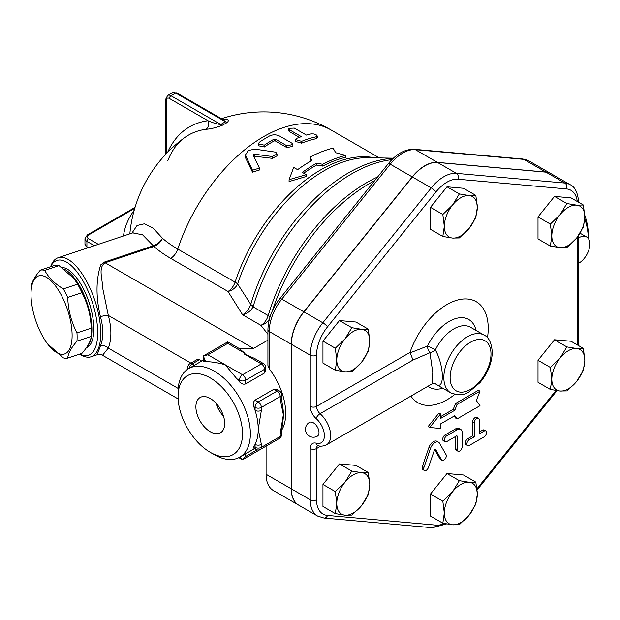 <?xml version="1.0" encoding="UTF-8"?>
<svg xmlns="http://www.w3.org/2000/svg" width="620" height="620" viewBox="0 0 620 620"><rect width="100%" height="100%" fill="white"/><g stroke="black" fill="none" stroke-linecap="round" stroke-linejoin="round"><path stroke-width="0.93" d="M281.558 430.373A51.119 29.512 60 0 0 285.727 413.331A51.119 29.512 60 0 0 269.227 368.76L269.227 331.506A35.565 20.53 -60 0 1 281.798 299.103L390.244 164.199A35.565 20.53 -60 0 1 415.385 149.676L437.387 162.378L545.832 172.066A35.565 20.53 120 0 1 551.04 173.678L529.038 160.975A35.565 20.53 -60 0 0 523.83 159.363L545.832 172.066M303.8 311.806A35.565 20.53 120 0 0 291.229 344.209L269.227 331.506A4.449 2.565 0 0 1 267.925 329.693C268.235 318.804 272.226 308.427 279.907 298.553A4.449 0.938 38.8 0 1 281.798 299.103L303.8 311.806L412.246 176.901A35.565 20.53 120 0 1 437.387 162.378M298.592 505.075L273.451 490.56A35.565 20.53 -60 0 1 266.081 474.285L291.229 488.8A35.565 20.53 120 0 0 298.592 505.075A35.565 20.53 120 0 0 298.67 505.122M266.081 446.137L266.081 474.285M291.229 488.8L291.229 344.209M189.185 368.303A4.449 2.565 -60 0 1 192.216 363.878A4.449 2.565 -120 0 0 189.991 363.653L196.943 359.647L199.423 359.716L201.733 361.057M227.703 341.884L239.134 348.471L245.001 353.361L244.078 353.896L254.409 358.352L263.593 363.653A4.449 2.565 120 0 0 261.369 363.878L242.505 374.767A4.449 2.565 120 0 0 239.367 380.207A4.449 2.565 0 0 0 245.652 380.207A4.449 2.565 -120 0 0 243.916 375.96A4.449 2.565 -120 0 0 242.505 374.767L225.223 364.785C218.472 362.863 212.513 361.84 207.336 361.716A51.119 29.512 -120 0 0 204.786 361.7L203.484 361.406L203.484 355.865L227.703 341.884M267.925 340.132L253.51 348.448L239.134 348.471M190.913 363.126L108.322 315.44A6.665 2.255 -15.3 0 0 100.471 316.874C103.61 328.236 103.61 337.885 100.471 345.844L97.169 354.749C99.882 354.245 101.672 354.431 102.533 355.291L108.322 348.107C111.724 339.179 111.724 328.29 108.322 315.44L102.811 288.765C102.548 278.76 97.844 267.577 105.121 262.779L153.946 246.504C157.798 244.923 160.658 242.188 162.51 238.305C160.355 241.862 157.286 244.35 153.295 245.784A6.665 2.72 -108.4 0 0 153.915 246.512A131.611 75.981 0 0 0 170.663 258.362L227.99 291.454A11.114 8.548 148.3 0 0 237.607 283.968A135.369 78.151 -60 0 1 368.133 157.697L393.398 158.201M393.258 158.333A150.242 86.738 120 0 0 250.759 304.374L250.681 304.691C249.038 309.171 246.342 312.534 242.598 314.782C247.45 313.534 250.937 310.891 253.061 306.846L253.27 306.218A11.114 3.425 -163.2 0 1 250.759 304.374L237.607 283.968A11.114 3.061 -161.7 0 0 235.088 282.162L177.769 249.062A121.567 70.184 180 0 1 162.51 238.305L153.249 228.23L144.437 223.789L137.051 225.502L131.897 233.159M374.589 157.821A134.47 77.64 120 0 0 235.088 282.162A11.114 6.417 -60 0 1 227.99 291.454L242.598 314.782L260.95 325.376A11.114 8.277 142 0 0 269.39 319.122M178.211 388.453L108.322 348.107A6.665 4.952 21.7 0 0 100.471 345.844M132.742 232.88L142.561 234.786L153.295 245.784L104.493 262.051L105.121 262.779L253.51 348.448M104.493 262.051L100.711 264.887C95.883 279.868 95.806 297.197 100.471 316.874M153.295 245.784A6.665 2.79 -109.3 0 0 153.946 246.504M129.867 233.841A133.967 77.345 180 0 1 130.014 232.105A134.47 134.47 0 0 1 184.52 137.71L184.52 137.71A133.967 77.345 60 0 1 206.127 129.27C210.606 129.03 216.171 127.627 222.812 125.07A54.769 31.62 180 0 1 227.308 122.481C229.508 119.931 227.935 119.025 222.596 119.761M223.161 119.683L225.502 121.783A57.49 33.193 0 0 0 220.782 124.504C217.287 124.163 213.017 122.907 207.987 120.745A140.608 81.181 -120 0 0 167.679 152.264M227.308 122.481A6.665 3.619 62.8 0 1 225.502 121.783L175.716 93.039A6.665 3.852 60 0 0 172.383 92.706L176.824 92.93A2.224 1.286 120 0 0 175.716 93.039L170.996 95.759A6.665 3.852 -120 0 0 167.663 95.426L172.383 92.706M222.812 125.07A6.665 4.069 57 0 1 220.782 124.504L170.996 95.759A2.224 1.286 -60 0 0 169.43 98.479L207.987 120.745A6.665 5.293 82.7 0 1 206.127 129.27M580.057 233.197L586.613 236.979A15.562 8.982 120 0 0 578.84 237.754L578.724 237.817M578.724 263.221L578.84 263.159A15.562 8.982 120 0 0 589 249.449A15.562 8.982 120 0 0 586.613 236.979M245.652 383.888L245.652 380.207L264.507 369.319A4.449 2.565 180 0 0 265.81 367.505L265.81 370.481L264.507 373L245.652 383.888C243.381 384.617 241.288 383.873 239.367 381.664A51.119 29.512 -120 0 0 236.817 378.743L225.223 364.785L207.933 354.803L203.484 355.865L204.786 360.243L207.336 361.716M264.507 373L264.507 369.319A4.449 2.565 -120 0 0 261.369 363.878L244.078 353.896M227.718 341.876L227.718 343.379L245.001 353.361M255.998 449.392A4.449 4.449 0 0 0 260.447 449.392A4.449 2.565 -120 0 0 261.369 447.353A4.449 2.565 180 0 1 255.083 447.353A4.449 2.565 120 0 0 255.998 449.392L253.425 447.904L253.82 446.625A51.119 29.512 -120 0 0 255.083 444.416A51.119 29.512 -120 0 0 258.222 429.211A51.119 29.512 -120 0 0 255.083 410.37A51.119 29.512 -120 0 0 253.82 406.704C252.867 403.93 253.27 401.745 255.037 400.148L273.901 389.259L276.729 389.391L279.302 390.879A4.449 2.565 120 0 0 277.086 391.096A4.449 2.565 60 0 1 280.224 396.544A4.449 2.565 0 0 0 281.526 394.723A4.449 4.449 0 0 0 279.302 390.879M282.115 403.07A51.119 29.512 60 0 1 282.147 403.217A51.119 29.512 60 0 1 283.371 414.687L280.224 433.527L280.224 436.464A4.449 2.565 60 0 1 279.302 438.503A4.449 4.449 0 0 0 281.526 434.651A4.449 2.565 180 0 1 280.224 436.464L261.369 447.353L261.369 444.416A4.449 2.565 180 0 1 255.083 444.416L255.083 447.353L253.82 446.625M253.82 406.704L255.083 407.433L255.083 410.37A4.449 2.565 0 0 0 261.369 410.37L261.369 407.433A4.449 2.565 -120 0 0 259.633 403.178A4.449 2.565 -120 0 0 258.222 401.985A4.449 2.565 120 0 0 255.083 407.433A4.449 2.565 0 0 0 261.369 407.433L280.224 396.544L280.224 399.482A4.449 2.565 0 0 0 281.526 397.683A4.449 2.565 0 0 0 281.526 397.668L281.526 394.723M280.224 399.482L283.371 414.687A51.119 29.512 60 0 1 282.65 422.561L281.526 431.721A4.449 2.565 180 0 1 281.526 431.721A4.449 2.565 180 0 1 280.224 433.527M281.526 431.629A4.449 2.565 180 0 1 281.526 431.714L281.526 434.651M257.075 449.833L245.652 456.429L242.505 459.746L239.808 457.134M265.81 446.292L242.505 459.746L238.855 457.637M189.991 363.653A4.449 4.449 0 0 0 187.767 367.505A4.449 2.565 0 0 0 188.356 368.784M50.669 266.693A49.964 20.398 71.6 0 1 92.085 301.436A49.964 20.398 71.6 0 1 79.802 354.082M61.899 267.46A42.23 17.244 71.6 0 1 89.954 305.164A42.23 17.244 71.6 0 1 86.257 347.89M79.709 354.113L80.375 354.539A52.181 21.305 -108.4 0 0 91.156 356.756A52.181 21.305 -108.4 0 0 94.868 300.506A52.181 21.305 -108.4 0 0 58.156 257.742A52.181 21.305 -108.4 0 0 50.856 265.98L50.577 266.724M298.747 505.168A35.565 20.53 -60 0 1 291.385 488.893L291.385 344.301A35.565 20.53 -60 0 1 303.955 311.891L412.401 176.987A35.565 20.53 -60 0 1 437.55 162.471L545.988 172.159A35.565 20.53 -60 0 1 551.196 173.77L570.059 184.651A35.565 20.53 120 0 0 564.851 183.047L456.405 173.36A35.565 20.53 120 0 0 431.257 187.875L322.819 322.78A35.565 20.53 120 0 0 310.248 355.19L310.248 406.394A11.114 6.417 -120 0 0 316.138 418.585A15.562 8.982 60 0 1 324.392 435.651A15.562 8.982 60 0 1 316.138 443.184A11.114 6.417 -120 0 0 310.248 448.57L310.248 499.782A35.565 20.53 120 0 0 317.611 516.057L298.747 505.168M316.138 443.184A4.449 3.123 105.6 0 0 318.083 445.656C320.331 446.563 323.152 446.284 326.531 444.804A20.003 11.548 -120 0 0 330.181 431.063A20.003 11.548 -120 0 0 320.067 413.711L413.029 360.042L409.99 352.439A58.334 33.674 -60 0 1 460.133 299.437A58.334 33.674 -60 0 1 487.475 337.822M454.801 394.413A58.334 33.674 -60 0 1 410.905 396.095M413.029 360.042L429.939 352.71A6.665 3.17 150.2 0 0 435.349 349.874A6.665 0.628 26.2 0 0 427.443 346.084A6.665 3.588 -113.1 0 0 429.939 352.71L432.791 372.76L431.993 383.92M326.531 444.804L432.032 383.896L434.914 383.338L434.194 383.044M434.682 383.3L435.349 383.703C444.68 391.925 444.68 366.939 435.349 349.874A33.341 19.251 -60 0 1 470.487 327.252L484.081 335.094A33.341 19.251 120 0 0 450.74 354.346A33.341 19.251 120 0 0 450.74 392.84C458.482 395.676 464.744 395.219 469.518 391.468L479.942 382.656C487.816 373.178 491.931 363.018 492.288 352.168C491.521 342.813 488.785 337.125 484.081 335.094M309.419 422.421A7.936 4.58 60 0 1 317.355 427.01A7.936 4.58 60 0 1 317.355 436.17A7.936 7.936 0 0 1 305.451 429.296A7.936 7.936 0 0 1 309.419 422.421M550.359 246.07L537.997 238.94L537.997 216.938L554.505 196.408L571.005 197.881L583.358 205.011L584.831 216.868A23.335 13.477 120 0 0 576.585 205.127A23.335 13.477 120 0 0 560.077 214.66A23.335 13.477 120 0 0 551.831 235.918A23.335 13.477 120 0 0 560.077 247.659A23.335 13.477 120 0 0 576.585 238.134A23.335 13.477 120 0 0 584.831 216.868L583.358 227.021L576.585 238.134L566.858 247.543L560.077 247.659L550.359 246.07L551.831 235.918L550.359 224.068L560.077 214.66L566.858 203.538L576.585 205.127L583.358 205.011M550.359 389.438L537.997 382.308L537.997 360.305L554.505 339.776L571.005 341.248L583.358 348.378L584.831 360.236A23.335 13.477 120 0 0 576.585 348.494A23.335 13.477 120 0 0 560.077 358.019A23.335 13.477 120 0 0 551.831 379.285A23.335 13.477 120 0 0 560.077 391.026A23.335 13.477 120 0 0 576.585 381.502A23.335 13.477 120 0 0 584.831 360.236L583.358 370.38L576.585 381.502L566.858 390.91L560.077 391.026L550.359 389.438L551.831 379.285L550.359 367.435L560.077 358.019L566.858 346.906L576.585 348.494L583.358 348.378M442.827 523.202L430.474 516.065L430.474 494.062L446.974 473.533L463.481 475.013L475.835 482.143L477.307 493.993A23.335 13.477 120 0 0 469.061 482.259A23.335 13.477 120 0 0 452.554 491.784A23.335 13.477 120 0 0 444.308 513.05A23.335 13.477 120 0 0 452.554 524.791A23.335 13.477 120 0 0 469.061 515.259A23.335 13.477 120 0 0 477.307 493.993L475.835 504.145L469.061 515.259L459.335 524.675L452.554 524.791L442.827 523.202L444.308 513.05L442.827 501.2L452.554 491.784L459.335 480.671L469.061 482.259L475.835 482.143M335.304 513.593L322.95 506.463L322.95 484.46L339.45 463.93L355.958 465.403L368.311 472.541L369.784 484.39A23.335 13.477 120 0 0 361.53 472.649A23.335 13.477 120 0 0 345.03 482.182A23.335 13.477 120 0 0 336.784 503.448A23.335 13.477 120 0 0 345.03 515.181A23.335 13.477 120 0 0 361.53 505.657A23.335 13.477 120 0 0 369.784 484.39L368.311 494.543L361.53 505.657L351.811 515.073L345.03 515.181L335.304 513.593L336.784 503.448L335.304 491.59L345.03 482.182L351.811 471.068L361.53 472.649L368.311 472.541M335.304 370.233L322.95 363.095L322.95 341.093L339.45 320.563L355.958 322.036L368.311 329.173L369.784 341.023A23.335 13.477 120 0 0 361.53 329.282A23.335 13.477 120 0 0 345.03 338.815A23.335 13.477 120 0 0 336.784 360.081A23.335 13.477 120 0 0 345.03 371.814A23.335 13.477 120 0 0 361.53 362.289A23.335 13.477 120 0 0 369.784 341.023L368.311 351.176L361.53 362.289L351.811 371.706L345.03 371.814L335.304 370.233L336.784 360.081L335.304 348.223L345.03 338.815L351.811 327.701L361.53 329.282L368.311 329.173M442.827 236.468L430.474 229.33L430.474 207.328L446.974 186.798L463.481 188.279L475.835 195.409L477.307 207.258A23.335 13.477 120 0 0 469.061 195.525A23.335 13.477 120 0 0 452.554 205.049A23.335 13.477 120 0 0 444.308 226.315A23.335 13.477 120 0 0 452.554 238.057A23.335 13.477 120 0 0 469.061 228.524A23.335 13.477 120 0 0 477.307 207.258L475.835 217.411L469.061 228.524L459.335 237.94L452.554 238.057L442.827 236.468L444.308 226.315L442.827 214.466L452.554 205.049L459.335 193.936L469.061 195.525L475.835 195.409M440.564 416.663L453.251 409.339L455.522 403.496L478.4 390.29L479.973 391.197L457.095 404.403L454.824 410.246L440.564 418.485L440.564 413.943L429.675 427.49L440.564 428.466L440.564 423.925L454.824 415.695L457.095 418.918L479.973 405.713L476.338 400.551L479.973 391.197M457.095 418.918L455.522 418.012L454.158 416.074M429.675 427.49L428.11 426.583L438.991 413.036L440.564 413.943M445.013 441.742L443.439 440.836A3.557 2.054 -60 0 1 442.889 437.983A3.557 2.054 -60 0 1 445.214 434.853L455.591 428.862A7.114 4.107 -60 0 1 459.149 428.513L460.714 429.42A7.114 4.107 120 0 0 457.157 429.768L446.788 435.759A3.557 2.054 120 0 0 444.463 438.89A3.557 2.054 120 0 0 445.013 441.742A3.557 2.054 120 0 0 446.788 441.564L456.529 435.938A0.891 0.512 -60 0 1 457.157 436.302L457.157 449.554A3.557 2.054 120 0 0 457.901 451.182A3.557 2.054 120 0 0 460.637 450.229A3.557 2.054 120 0 0 462.187 446.648L462.187 432.675A7.114 4.107 120 0 0 460.714 429.42M457.901 451.182L456.328 450.275A3.557 2.054 -60 0 1 455.591 448.647L455.591 436.488M479.245 432.086L482.461 430.226A3.557 2.054 -60 0 1 484.243 430.048L485.817 430.954A3.557 2.054 120 0 0 484.034 431.132L479.245 433.899L479.245 419.926A3.557 2.054 120 0 0 478.508 418.299A3.557 2.054 120 0 0 475.765 419.252A3.557 2.054 120 0 0 474.215 422.832L474.215 436.805L469.418 439.572A3.557 2.054 120 0 0 467.093 442.703A3.557 2.054 120 0 0 467.643 445.555A3.557 2.054 120 0 0 469.418 445.377L484.034 436.937A3.557 2.054 120 0 0 486.359 433.806A3.557 2.054 120 0 0 485.817 430.954M467.643 445.555L466.07 444.649A3.557 2.054 -60 0 1 465.527 441.796A3.557 2.054 -60 0 1 467.844 438.666L472.642 435.899L472.642 421.925A3.557 2.054 -60 0 1 474.192 418.345A3.557 2.054 -60 0 1 476.935 417.392L478.508 418.299M424.421 470.51L422.848 469.596A3.557 2.054 -60 0 1 422.375 466.535L428.924 447.485A7.114 4.107 -60 0 1 436.984 441.308L438.557 442.215A7.114 4.107 120 0 0 430.497 448.4L423.948 467.441A3.557 2.054 120 0 0 424.421 470.51A3.557 2.054 120 0 0 428.451 467.418L434.434 450.012A0.891 0.512 -60 0 1 435.565 449.361L441.549 459.854A3.557 2.054 120 0 0 442.021 460.342A3.557 2.054 120 0 0 445.268 458.777A3.557 2.054 120 0 0 446.051 454.677L439.51 443.192A7.114 4.107 120 0 0 438.557 442.215M442.021 460.342L440.456 459.436A3.557 2.054 -60 0 1 439.975 458.947L434.651 449.608M269.227 368.76L267.925 365.413L267.925 329.693M472.642 435.899L474.215 436.805M453.251 409.339L454.824 410.246M455.522 403.496L457.095 404.403M64.55 269.344A42.23 17.244 71.6 0 1 88.427 307.148A42.23 17.244 71.6 0 1 86.893 346.952M77.578 284.154L74.129 278.69L59.04 265.616L44.787 270.367C48.36 277.411 54.537 283.588 63.325 288.904L77.578 284.154A46.12 18.825 -108.4 0 1 81.956 292.663L67.712 297.414C68.192 310.116 71.285 321.943 76.981 332.901L91.225 328.151C90.745 315.456 87.66 303.622 81.956 292.663M31 294.384A41.122 16.787 -108.4 0 0 47.446 343.728A41.122 16.787 -108.4 0 0 71.935 339.814A41.122 16.787 -108.4 0 0 52.94 282.829A41.122 16.787 -108.4 0 0 31 294.384L31 291.051A46.12 18.825 71.6 0 1 31.14 287.06C31.62 282.278 34.712 276.629 40.409 270.111L54.653 265.36A46.12 18.825 -108.4 0 1 59.04 265.616M76.981 332.901A46.12 18.825 71.6 0 1 76.981 341.163C71.285 347.68 68.192 353.33 67.712 358.112L81.956 353.361C87.66 346.844 90.745 341.194 91.225 336.412A46.12 18.825 -108.4 0 0 91.365 332.421A46.12 18.825 -108.4 0 0 91.225 328.151M91.225 336.412L76.981 341.163M40.409 270.111A46.12 18.825 71.6 0 1 44.787 270.367M63.325 288.904A46.12 18.825 71.6 0 1 67.712 297.414M67.712 358.112A46.12 18.825 71.6 0 1 63.325 357.864L47.446 343.728M91.365 332.421L91.365 329.088A41.122 16.787 -108.4 0 0 74.919 279.744L74.129 278.69M253.138 155.116L254.27 154.186L272.335 156.504L277.024 154L275.985 152.466L274.831 152.04L254.843 149.125L248.38 150.49L245.45 154.946L252.495 170.237L259.423 168.105L253.092 154.923M277.024 154L277.024 155.822L272.335 158.34L253.658 156.132M259.423 168.105L259.423 170.004L252.495 172.159L245.83 158.425L245.45 154.946M316.216 136.787L317.262 136.005L316.216 134.842L313.736 133.959L311.186 133.889A136.695 78.918 120 0 0 306.396 135.075L294.291 128.084L288.222 128.379L289.261 129.657L301.367 136.648A136.695 78.918 120 0 0 296.569 138.438L295.531 139.608L301.599 141.345A136.695 78.918 -60 0 1 316.216 136.787L316.216 138.694A134.47 77.64 120 0 0 301.599 143.181L295.531 141.438L295.531 139.608M317.262 136.005L317.262 137.919L316.216 138.694M299.382 137.353L289.261 131.51L288.222 130.239L288.222 128.379M279.752 136.152C276.404 134.501 273.048 134.408 269.7 135.881A136.695 78.918 120 0 0 259.323 142.259L258.284 143.902L264.353 145.157A136.695 78.918 -60 0 1 274.094 139.128L275.358 139.143L286.828 145.77L292.896 144.53L291.857 143.135L279.752 136.152M292.896 144.53L292.896 146.351L286.828 147.583L275.358 140.957L274.094 140.949A134.47 77.64 120 0 0 264.353 146.979L258.284 145.731L258.284 143.902M310.202 157.023L311.86 160.526A136.695 78.918 120 0 0 297.608 169.671L293.678 167.408L289.075 179.699L306.249 174.662L302.32 172.391A136.695 78.918 -60 0 1 316.58 163.246L322.772 164.285A136.695 78.918 -60 0 1 345.65 155.395L335.738 152.737L333.079 148.133A136.695 78.918 120 0 0 310.202 157.023L310.202 158.844L311.186 160.906M345.65 155.395L345.65 157.286A134.47 77.64 120 0 0 322.772 166.098L316.58 165.059A134.47 77.64 120 0 0 303.73 173.205M322.772 164.285L322.772 166.098M316.58 163.246L316.58 165.059M306.249 174.662L306.249 176.491L289.075 181.567L289.075 179.699M446.974 186.798L459.335 193.936M430.474 207.328L442.827 214.466M339.45 320.563L351.811 327.701M322.95 341.093L335.304 348.223M322.95 484.46L335.304 491.59M554.505 339.776L566.858 346.906M554.505 196.408L566.858 203.538M537.997 216.938L550.359 224.068M339.45 463.93L351.811 471.068M446.974 473.533L459.335 480.671M430.474 494.062L442.827 501.2M537.997 360.305L550.359 367.435M242.505 433.744A45.562 26.303 60 0 1 210.288 452.344A45.562 26.303 60 0 1 178.072 396.544A45.562 26.303 60 0 1 210.288 377.937A45.562 26.303 60 0 1 242.505 433.744M210.288 431.768A20.359 11.757 60 0 1 196.928 413.618A20.359 11.757 60 0 1 200.338 397.381A20.359 11.757 60 0 1 220.472 409.262A20.359 11.757 60 0 1 220.689 432.644A20.359 11.757 60 0 1 210.288 431.768M210.288 452.344L214.218 454.615A51.119 29.512 -120 0 0 239.777 457.149A51.119 29.512 -120 0 0 250.364 433.744A51.119 29.512 -120 0 0 228.052 382.3A51.119 29.512 -120 0 0 188.658 368.606A51.119 29.512 -120 0 0 178.072 392.003L178.072 396.544M588.264 238.661L588.264 234.12A45.562 26.303 -120 0 0 584.807 215.349M584.784 218.775A51.119 29.512 60 0 1 588.264 238.468M270.056 316.843A11.114 3.464 16.6 0 0 268.204 315.588A11.114 6.417 -60 0 1 260.95 325.376L267.925 334.296M377.65 176.956A151.141 87.257 120 0 0 268.204 315.588L253.061 306.846A11.114 3.991 -159.3 0 1 250.681 304.691M215.985 403.171A19.546 11.284 -120 0 0 223.51 416.198M223.456 416.036A19.421 11.214 60 0 1 216.101 403.295M415.385 149.676L523.83 159.363A4.449 3.503 95.1 0 0 522.652 158.991L414.214 149.304A4.449 3.503 95.1 0 1 415.385 149.676M279.907 298.553L388.345 163.649A4.449 0.938 38.8 0 1 390.244 164.199L412.246 176.901M170.663 258.362A11.114 6.417 120 0 0 177.769 249.062A134.47 77.64 120 0 1 330.956 129.921A134.47 134.47 0 0 0 221.487 118.707M272.374 310.822A151.761 87.621 -60 0 1 374.643 180.699M88.389 247.667L86.924 246.822L86.924 241.374L94.364 245.667M87.559 247.938L87.389 247.837A2.224 1.286 -60 0 1 86.924 246.822A6.665 3.852 180 0 1 84.971 244.094L84.971 238.654A6.665 3.852 0 0 0 86.924 241.374A2.224 1.286 120 0 1 88.497 238.654A4.449 2.565 180 0 1 88.497 235.026L134.749 208.32M134.199 210.25A140.608 81.181 0 0 0 123.489 235.964M98.355 244.342L88.497 238.654M88.497 235.026A2.224 1.286 -120 0 0 87.389 234.91L84.971 238.654M166.284 153.706L166.284 100.293A2.224 1.286 180 0 1 165.633 99.386L167.663 95.426M166.284 100.293A4.449 2.565 60 0 1 169.43 98.479M236.817 378.743L239.367 380.207L239.367 381.664M204.786 361.7L204.786 360.243M207.933 354.803L227.718 343.379M194.533 365.211L192.216 363.878L199.423 359.716M261.369 444.416L258.222 429.211L261.369 410.37M273.901 389.259L277.086 391.096L258.222 401.985L255.037 400.148M245.652 456.429L245.652 453.755M291.385 488.893L310.248 499.782A4.449 2.565 0 0 0 316.533 499.782L316.533 448.57L320.788 446.113M476.082 330.483A39.161 22.607 120 0 0 455.15 318.742A39.161 22.607 120 0 0 427.443 346.084L409.913 352.927M427.963 386.245A39.161 22.607 120 0 0 442.75 388.228M409.99 352.439L316.533 406.394L316.533 355.19A31.116 17.965 -60 0 1 327.531 326.833L435.976 191.929A31.116 17.965 -60 0 1 457.979 179.226L566.417 188.914A31.116 17.965 -60 0 1 577.251 201.485M316.138 418.585A4.449 1.845 -48.8 0 1 320.067 413.711A6.665 3.852 60 0 1 316.533 406.394A4.449 2.565 0 0 1 310.248 406.394M450.74 392.84L437.154 384.997A33.341 19.251 -60 0 1 435.349 383.703M310.248 448.57A4.449 2.565 0 0 0 316.533 448.57A6.665 3.852 60 0 1 317.789 445.594M490.986 353.989A28.892 16.686 -60 0 1 460.335 392.111A28.892 16.686 -60 0 1 460.335 351.246A28.892 16.686 -60 0 1 490.986 353.989M545.988 172.159L564.851 183.047A4.449 3.503 95.1 0 1 566.417 188.914M437.55 162.471L456.405 173.36A4.449 3.503 95.1 0 1 457.979 179.226M412.401 176.987L431.257 187.875A4.449 0.938 38.8 0 1 435.976 191.929M303.955 311.891L322.819 322.78A4.449 0.938 38.8 0 1 327.531 326.833M291.385 344.301L310.248 355.19A4.449 2.565 0 0 0 316.533 355.19M444.331 523.513A31.116 17.965 -60 0 1 435.976 525.117L327.531 515.429A31.116 17.965 -60 0 1 316.533 499.782M555.977 390.499L476.982 488.769M577.421 237.057L577.421 344.953M446.516 523.931L432.435 527.729A4.449 3.503 -84.9 0 0 435.976 525.117M432.435 527.729L323.997 518.041A4.449 3.503 -84.9 0 0 327.531 515.429M428.924 447.485L430.497 448.4M422.375 466.535L423.948 467.441M439.975 458.947L441.549 459.854M472.642 421.925L474.215 422.832M467.844 438.666L469.418 439.572M482.461 430.226L484.034 431.132M445.214 434.853L446.788 435.759M456.529 435.938L457.157 436.302M455.591 448.647L457.157 449.554M455.591 428.862L457.157 429.768M254.27 154.186L254.27 156.046M272.335 156.504L272.335 158.34M252.495 170.237L252.495 172.159M245.83 156.542L245.83 158.425M301.599 141.345L301.599 143.181M289.261 129.657L289.261 131.51M264.353 145.157L264.353 146.979M286.828 145.77L286.828 147.583M274.094 139.128L274.094 140.949M275.358 139.143L275.358 140.957M253.27 306.218A151.141 87.257 -60 0 1 391.887 159.666M102.587 355.322L178.134 398.939M87.389 247.837L84.971 244.094M133.176 232.733L58.156 257.742M223.681 119.986L176.824 92.93M165.633 154.395L165.633 99.386M87.389 234.91L135.02 207.413M184.52 137.71C177.312 142.925 171.74 150.606 167.795 160.758M265.81 367.505A4.449 4.449 0 0 0 263.593 363.653M260.447 449.392L279.302 438.503M282.147 403.217L281.526 397.683M187.767 367.505L187.767 369.156M91.156 356.756L97.169 354.749M578.724 235.251L578.724 345.704M556.954 390.654L477.113 489.978M323.997 518.041L317.611 516.057M578.724 202.748C577.863 192.735 574.98 186.705 570.059 184.651M388.345 163.649C396.312 153.853 404.938 149.071 414.214 149.304M522.652 158.991L529.038 160.975M203.484 360.042L188.658 368.606M254.603 448.586L239.777 457.149M330.956 129.921L379.463 157.922"/></g></svg>
